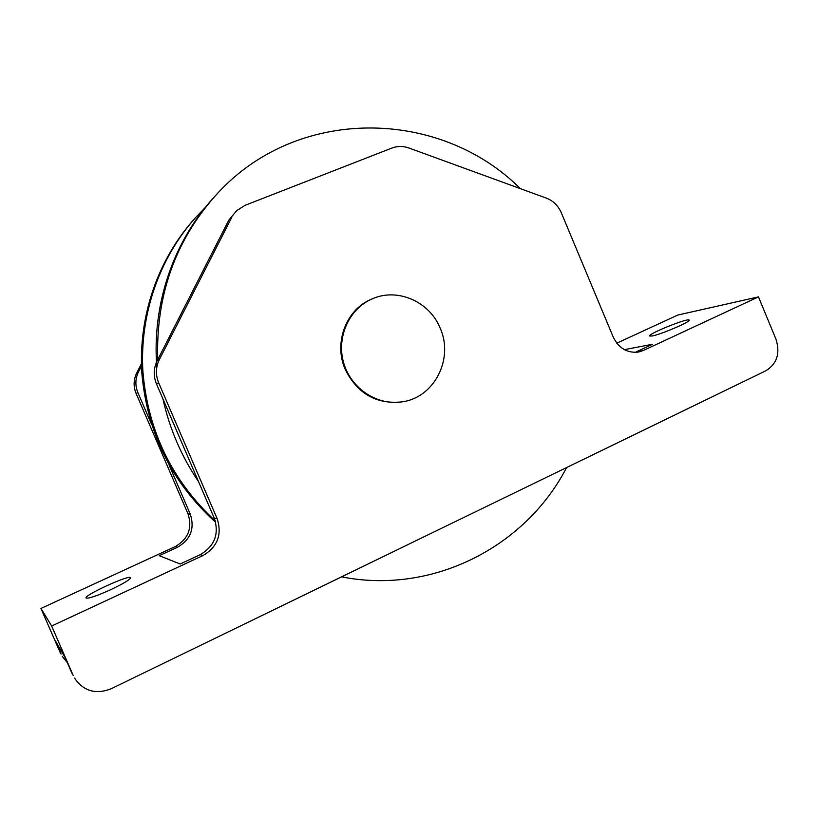 <?xml version="1.0" encoding="UTF-8"?>
<svg xmlns="http://www.w3.org/2000/svg" width="819" height="819" viewBox="0 0 819 819"><rect width="100%" height="100%" fill="white"/><g stroke="black" fill="none" stroke-linecap="round" stroke-linejoin="round"><path stroke-width="1.23" d="M520.362 188.646C439.434 107.658 295.127 105.395 215.028 196.171C174.938 241.574 155.835 296.089 157.709 359.715M162.94 398.925C169.605 428.89 181.49 456.5 198.597 481.746M341.564 576.863C433.077 594.942 525.808 546.539 566.605 467.547M215.028 196.171L213.37 197.993C173.341 241.81 151.791 304.607 156.828 367.147M204.873 207.954L196.069 217.066C159.592 257.494 139.609 314.117 142.875 371.171C147.809 430.855 171.949 480.763 215.284 520.884M196.069 217.066L194.656 218.632C158.087 259.142 138.216 316.001 141.841 373.136C147.174 432.934 171.795 482.667 215.684 522.338M60.053 652.252L40.95 608.456L175.286 546.57C188.298 538.943 192.537 528.06 188.032 513.923L136.097 393.468C133.262 386.476 133.487 379.596 136.763 372.84L141.421 363.728M616.789 343.161L677.743 315.069L758.476 296.877L643.376 350.481L638.472 352.047C627.17 353.276 618.754 348.259 613.206 336.998L561.302 212.745C558.189 205.661 553.194 200.788 546.324 198.106L408.824 147.973C403.081 145.956 397.461 145.977 391.953 148.034L244.942 205.374L236.711 210.637L228.808 220.137L236.711 210.637M71.97 673.3L65.223 657.831L55.006 640.13L61.087 654.094M188.032 513.923L190.325 514.291C194.891 528.583 190.602 539.578 177.477 547.276L159.234 555.681L180.16 564.004L200.205 554.678C214.629 546.15 219.328 533.998 214.291 518.222L156.439 383.824C153.286 376.013 153.522 368.345 157.146 360.821L228.808 220.137M634.971 352.375L643.376 350.481M624.354 349.652L652.61 344.246L636.455 351.76M62.203 656.326L67.281 662.561M136.763 372.84L138.544 371.785L141.492 366.042M138.544 371.785C135.237 378.613 135.022 385.554 137.879 392.629L136.097 393.468M190.325 514.291L169.123 465.09M151.331 423.822L137.879 392.629M74.519 678.112C83.579 691.205 95.813 694.747 111.2 688.748L765.949 370.72C777.047 363.708 780.384 353.194 775.962 339.179L758.476 296.877M652.221 335.974C661.22 334.377 690.99 321.601 689.137 320.137C688.881 317.393 647.706 333.937 649.6 336.005L652.221 335.974M402.651 401.76L401.853 401.894C376.33 404.484 357.473 393.693 345.28 369.533C333.374 343.048 346.109 309.449 371.457 299.222L372.195 298.894C348.996 308.732 336.066 337.602 343.785 363.247C351.269 388.964 377.825 406.142 402.651 401.76C434.592 397.246 453.961 358.435 440.151 328.122C429.555 301.566 397.369 287.428 372.195 298.894M73.27 675.614L51.648 626.013L202.928 555.569L200.205 554.678M157.146 360.821L159.377 359.51L231.777 217.301M159.377 359.51C155.702 367.117 155.467 374.877 158.661 382.77L156.439 383.824M214.291 518.222L217.158 518.693L158.661 382.77M217.158 518.693C222.256 534.643 217.506 546.938 202.928 555.569M51.648 626.013L40.95 608.456M130.477 577.559L130.62 577.712C130.149 579.596 123.567 583.568 110.862 589.619C96.509 596.058 88.247 598.843 86.056 597.993C83.876 595.362 128.133 575.04 130.477 577.559M177.477 547.276L175.286 546.57"/></g></svg>
